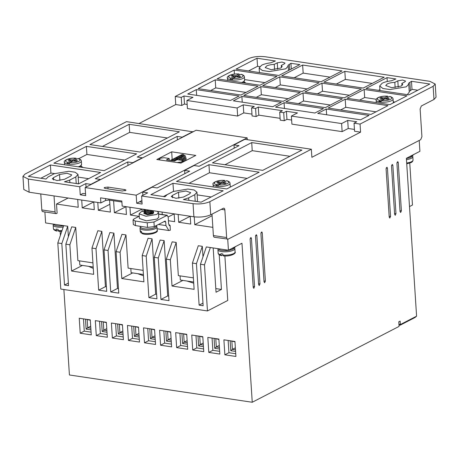 <?xml version="1.0" encoding="UTF-8"?>
<svg xmlns="http://www.w3.org/2000/svg" width="459" height="459" viewBox="0 0 459 459"><rect width="100%" height="100%" fill="white"/><g stroke="black" fill="none" stroke-linecap="round" stroke-linejoin="round"><path stroke-width="0.69" d="M53.732 224.199A7.889 2.427 -3.7 0 0 63.635 225.788M218.484 248.789A7.889 2.427 -3.7 0 0 224.313 250.62A7.889 2.427 -3.7 0 0 232.868 249.128A7.889 2.427 -3.7 0 0 234.205 247.774M406.387 158.441A7.889 2.427 -3.7 0 0 410.816 157.196A7.889 2.427 -3.7 0 0 412.153 155.842M140.517 226.442L140.552 227.01A7.889 2.427 -3.7 0 0 146.203 228.961A7.889 2.427 -3.7 0 0 154.953 227.475A7.889 2.427 -3.7 0 0 156.295 225.994L156.267 225.57M71.128 160.679L68.11 160.225L69.464 159.531L72.482 159.979L76.039 158.206C67.387 157.557 63.118 161.402 64.403 162.176A8.492 2.611 176.3 0 0 67.192 163.903L67.8 162.394L71.128 160.679L71.202 161.832L67.192 163.903L69.2 164.202A8.492 2.611 176.3 0 0 79.912 162.681A8.492 2.611 176.3 0 0 81.358 161.08L81.576 164.465L79.774 166.938A7.889 2.427 176.3 0 1 79.694 166.984A7.889 2.427 176.3 0 1 79.648 167.007M81.358 161.08C81.312 160.002 80.227 159.141 78.105 158.516L74.49 160.277L77.502 160.73L76.148 161.43L73.136 160.977L69.808 162.698L69.2 164.202M217.876 186.394A8.492 2.611 176.3 0 0 228.593 184.874A8.492 2.611 176.3 0 0 230.034 183.273C229.993 182.189 228.903 181.334 226.78 180.708L223.166 182.47L226.178 182.923L224.824 183.617L221.812 183.17L218.484 184.885L217.876 186.394L215.868 186.096L216.476 184.587L219.804 182.871L216.791 182.418L218.145 181.718L221.158 182.171L224.721 180.398C216.063 179.744 211.794 183.594 213.085 184.369L213.251 186.951M376.133 100.137A8.492 2.611 176.3 0 0 382.215 102.242A8.492 2.611 176.3 0 0 391.642 100.641A8.492 2.611 176.3 0 0 393.088 99.041C393.042 97.956 391.957 97.101 389.829 96.476L386.243 98.226L389.255 98.674L387.901 99.373L384.889 98.926L381.538 100.659L380.93 101.841L378.922 101.542L379.524 100.355L382.881 98.628L379.863 98.174L381.217 97.474L384.229 97.928L387.769 96.166C383.936 95.931 380.689 96.413 378.027 97.612C376.46 98.708 375.829 99.551 376.133 100.137L376.294 102.615M232.248 79.969A8.492 2.611 176.3 0 0 242.966 78.449A8.492 2.611 176.3 0 0 244.406 76.848C244.366 75.769 243.276 74.915 241.153 74.283L237.538 76.045L240.55 76.498L239.196 77.198L236.184 76.745L232.856 78.466L232.248 79.969L230.24 79.671L230.848 78.162L234.176 76.446L231.164 75.999L232.518 75.299L235.53 75.746L239.093 73.979C230.435 73.325 226.167 77.175 227.457 77.95L227.618 80.428M398.217 87.095L397.815 80.824L402.566 80.027L405.567 81.077L404.844 81.874L401.843 83.429L402.704 84.473L401.258 86.068L391.751 87.669L385.744 85.569L387.189 83.968C389.071 83.062 391.613 82.528 394.809 82.379L395.147 87.566M401.843 83.429L401.986 85.621M277.666 69.102L277.265 62.831L282.015 62.034L285.016 63.084L284.293 63.881L281.292 65.43L282.153 66.48L280.707 68.075L271.206 69.676L265.199 67.576L266.645 65.976C268.521 65.069 271.062 64.535 274.258 64.38L274.597 69.573M281.292 65.43L281.436 67.628M231.152 248.824L234.268 247.74L235.817 246.42M409.101 156.898L412.216 155.808L413.766 154.488M391.418 80.784C387.528 81.266 384.441 82.081 382.169 83.222L379.691 85.959L382.863 88.484L389.972 89.557L406.278 86.82L408.757 84.083L408.493 83.331L411.476 81.289L429.813 84.026L408.843 94.864L366.047 88.472L387.023 77.64L395.916 78.965L391.418 80.784M270.867 62.791C266.977 63.273 263.896 64.088 261.619 65.23L259.146 67.966L262.313 70.491L269.422 71.564L285.727 68.827L288.206 66.085L287.948 65.339L290.931 63.296L299.825 64.621L278.848 75.46L236.052 69.068L257.029 58.236L275.366 60.972L270.867 62.791M395.377 215.196L394.625 214.393L391.498 165.992L392.353 164.442L392.847 165.292L395.979 213.693L395.124 215.242M389.961 217.991L389.215 217.187L386.082 168.792L386.937 167.242L387.436 168.092L390.563 216.487L389.708 218.036M253.965 288.246L253.213 287.443L250.086 239.047L250.941 237.498L251.434 238.347L254.567 286.743L253.712 288.292M259.375 285.452L258.629 284.649L255.497 236.247L256.351 234.698L256.851 235.553L259.978 283.949L259.123 285.498M264.791 282.652L264.04 281.849L260.907 233.453L261.768 231.904L262.261 232.753L265.394 281.155L264.539 282.704M400.787 212.397L400.036 211.593L396.909 163.197L397.764 161.648L398.263 162.497L401.39 210.893L400.535 212.448M157.426 211.358L158.47 212.592L156.823 214.416L146.048 216.246L139.1 213.842L140.747 212.018L143.776 210.951L145.899 211.851L150.718 211.479L152.767 210.664M139.094 213.842L139.393 218.455L146.346 220.854L157.121 219.029L158.768 217.199L158.47 212.592M104.566 187.479L107.928 187.077L125.003 189.624L126.076 190.169L122.301 191.024L105.22 188.477L104.153 187.932L104.566 187.479M81.071 166.072L82.97 167.506M244.125 81.84L245.984 83.165M153.031 210.704L150.736 211.708L145.916 212.081L143.787 211.174L144.057 210.457M144.132 211.61L143.845 212.092L145.973 213.005L150.793 212.632L152.681 211.915L153.478 210.773M153.495 210.893L152.692 212.144L150.81 212.861L145.991 213.234L143.845 212.092M144.683 211.295L145.807 210.928M146.673 210.756L149.382 210.578M150.34 210.629L152.199 210.974M152.48 211.071L153.237 211.484M153.352 211.593L153.57 212.041L152.755 213.068L147.385 214.215L143.925 213.246L144.206 212.764M153.627 212.873L152.801 213.819L147.373 214.732L143.937 213.498M147.219 209.838L144.092 209.367M143.937 209.344L143.701 209.792L145.824 210.698L150.592 210.342M151.149 210.423L145.842 210.928L143.701 209.792M76.802 159.084L72.556 161.132L71.139 160.92M225.484 181.276L221.232 183.325L219.821 183.112M388.532 97.044L384.303 99.081L382.892 98.869M239.856 74.851L235.605 76.9L234.193 76.687M68.127 198.03L56.514 204.031L57.111 213.246L56.061 213.619M56.572 213.527C55.74 213.814 55.241 213.28 55.069 211.92L54.03 195.93M212.001 214.135L213.389 235.553C213.561 236.907 214.06 237.446 214.892 237.16M221.284 209.344L224.858 209.878C224.686 208.518 224.187 207.984 223.355 208.271L210.704 214.806C205.982 216.826 200.376 217.486 193.893 216.803L122.169 206.097L121.842 201.025L100.544 197.846L100.871 202.918L29.141 192.212L23.799 189.498L22.95 176.365L25.015 174.081L126.506 121.652L193.027 131.836M121.905 202L108.967 200.072L105.604 200.474L100.871 202.918M158.103 211.851L158.074 211.456M142.152 211.427L142.003 209.057M129.949 207.256L130.454 215.064L139.008 216.344M113.608 200.767L114.377 212.666L126.432 214.468L125.927 206.659M97.801 202.459L98.306 210.268L110.361 212.064L109.592 200.164M81.725 200.061L82.23 207.87L94.284 209.665L93.779 201.862M56.514 204.031L78.214 207.267L77.709 199.458M68.38 236.701L67.703 226.241L45.602 222.942L44.89 211.955M92.925 262.869L77.881 260.626L75.735 227.44L71.719 226.838L65.849 244.165L68.529 285.647L64.512 285.05L61.827 243.563L57.811 242.966L63.681 225.639M106.408 286.795L105.432 286.651L101.858 231.336L97.836 230.739L91.966 248.061L93.665 274.333L71.564 271.034L69.866 244.762L65.849 244.165M118.462 288.596L117.487 288.447L113.912 233.138L109.89 232.541L104.021 249.862L106.706 291.345L98.668 290.145L95.983 248.663L91.966 248.061M143.151 270.368L128.113 268.125L125.967 234.939L121.945 234.337L116.075 251.658L118.761 293.146L110.722 291.947L108.037 250.459L104.021 249.862M156.639 294.294L155.664 294.15L152.084 238.835L148.068 238.238L142.192 255.56L143.897 281.832L121.796 278.533L120.092 252.261L116.075 251.658M168.694 296.095L167.719 295.946L164.138 240.636L160.122 240.034L154.247 257.361L156.932 298.843L148.894 297.644L146.214 256.156L142.192 255.56M193.382 277.867L178.339 275.624L176.193 242.432L172.177 241.836L166.307 259.157L168.987 300.639L160.948 299.44L158.269 257.958L154.247 257.361M202.993 256.793L202.316 246.334L198.294 245.731L192.424 263.059L194.123 289.331L172.022 286.032L182.894 280.415M227.721 239.237L228.433 250.23L206.332 246.931L200.463 264.258L203.142 305.74L199.126 305.137L196.441 263.655L192.424 263.059M194.237 216.855L194.742 224.663L212.861 227.366M178.167 214.456L178.671 222.265L190.726 224.061L190.221 216.252M168.419 220.733L174.655 221.663L174.15 213.854M162.09 212.058L162.251 214.519M157.081 228.754L168.82 230.51L170.289 230.229L170.128 225.553L169.032 225.386M419.21 140.437L419.91 151.315L406.381 158.303L416.588 316.171L400.351 324.559L400.099 325.213L414.982 317.525L416.588 316.171M55.069 211.92L41.809 209.941L40.771 193.95M187.163 104.451L184.478 104.05L181.77 105.45L175.745 104.549L175.223 96.482L248.296 58.735C253.001 56.698 258.606 56.032 265.107 56.738L429.859 81.329L435.201 84.043L436.05 97.176L433.984 99.46L421.333 105.995L420.128 109.001L421.919 136.656L420.714 139.662L228.152 239.139L214.382 237.257M194.742 224.663L212.104 215.696M224.858 209.878L226.648 237.532L213.389 235.553M59.917 180.45L59.527 174.5L66.997 173.25L71.719 174.896L70.577 176.153L64.49 179.297L57.025 180.553L52.303 178.901L53.439 177.65L53.594 180.003M59.527 174.5L53.439 177.65M178.884 198.208L178.499 192.258L185.964 191.007L190.686 192.654L189.55 193.91L183.457 197.054L175.992 198.311L171.27 196.659L172.412 195.408L172.561 197.76M178.499 192.258L172.412 195.408M29.141 192.212L28.292 179.073L79.728 186.75L80.25 194.817L85.672 195.632L85.15 187.565L136.185 195.178L136.707 203.245L142.129 204.054L141.607 195.987L193.044 203.664L193.893 216.803M210.704 214.806L209.855 201.673C205.15 203.704 199.545 204.37 193.044 203.664M223.866 208.179L223.355 208.271M228.152 239.139C227.32 239.426 226.821 238.887 226.648 237.532M209.855 201.673L311.345 149.238L311.868 157.305L360.585 132.14L360.063 124.073L433.135 86.321L433.984 99.46M175.745 104.549L139.025 123.517M41.809 209.941C41.976 211.301 42.48 211.834 43.307 211.547M28.292 179.073L22.95 176.365M85.558 193.807L82.959 193.423L80.25 194.817M79.728 186.75L85.816 183.606L90.842 184.357L100.314 179.463L95.288 178.712L127.768 161.935L127.992 165.429M85.816 183.606L86.045 187.1M142.015 202.235L139.416 201.845L136.707 203.245M141.607 195.987L147.7 192.843L142.674 192.091L152.147 187.197L157.173 187.949L189.647 171.173L184.627 170.421L184.834 173.657M130.454 215.064L142.003 209.097M114.377 212.666L125.932 206.699M98.306 210.268L109.856 204.301M82.23 207.87L93.785 201.897M60.135 231.434L60.387 235.364M63.887 289.52L69.418 374.974L252.249 402.262L241.968 243.241L228.433 250.23M67.703 226.241L61.827 243.563M68.362 283.06L64.512 285.05M75.735 227.44L69.866 244.762M82.436 265.422L71.564 271.034M101.858 231.336L95.983 248.663M105.432 286.651L98.668 290.145M113.912 233.138L108.037 250.459M117.487 288.447L110.722 291.947M125.967 234.939L120.092 252.261M132.662 272.916L121.796 278.533M152.084 238.835L146.214 256.156M155.664 294.15L148.894 297.644M164.138 240.636L158.269 257.958M167.719 295.946L160.948 299.44M176.193 242.432L170.323 259.76L166.307 259.157M170.323 259.76L172.022 286.032M202.316 246.334L196.441 263.655M202.976 303.152L199.126 305.137M210.348 247.533L204.479 264.854L200.463 264.258M398.94 324.352L400.351 324.559L400.128 321.105L398.773 321.805L399.072 326.412L252.249 402.262M178.671 222.265L190.221 216.292M168.178 216.981L174.15 213.894M139.249 216.218L133.867 219L133.041 219.913L135.175 220.997L147.23 222.799L147.528 227.406L154.253 226.608L153.954 222.001L167.271 215.271L158.562 213.969M158.573 214.129L166.812 215.357L168.166 216.803L168.642 224.176L170.128 225.553M165.2 221.037L154.253 226.608M164.947 221.083L165.699 221.886L165.934 225.576L158.424 224.457M168.82 230.51L165.934 225.576M169.537 225.708L169.124 225.495M435.201 84.043L433.135 86.321M397.815 80.824L394.809 82.379M277.265 62.831L274.258 64.38M50.392 164.982L100.619 172.481L78.564 183.875L64.467 181.77L69.716 180.077L75.804 176.933L78.013 174.489L75.184 172.24L68.85 171.282L54.305 173.72L48.218 176.87L46.026 179.021L28.338 176.376L50.392 164.982L50.915 173.049L40.851 178.247M89.907 144.568L129.151 124.297L179.377 131.796L140.133 152.067L89.907 144.568M127.768 161.935L132.789 162.687L142.261 157.793L137.241 157.041L177.157 136.421L182.183 137.166L193.009 131.578M104.141 170.662L53.91 163.169L86.39 146.387L136.616 153.885L104.141 170.662M262.691 170.364L212.465 162.865L251.71 142.588L301.936 150.087L262.691 170.364M259.174 172.177L226.7 188.959L176.468 181.46L208.948 164.683L259.174 172.177M311.345 149.238L244.842 139.312L234.021 144.906L239.041 145.658L199.12 166.278L194.1 165.527L184.627 170.421M188.683 197.835L194.771 194.691L196.98 192.246L194.157 189.997L187.817 189.039L173.273 191.478L167.185 194.627L164.993 196.779L150.891 194.673L172.951 183.279L223.177 190.772L201.122 202.167L183.434 199.527L188.683 197.835L188.844 200.336M141.906 200.56L139.416 201.845M136.185 195.178L247.149 137.855L247.269 139.674M171.689 151.82L195.798 155.423L180.909 163.111L156.8 159.514L171.689 151.82L172.182 159.428M247.149 137.855L196.113 130.236L85.15 187.565M347.102 98.26L364.153 89.453L406.944 95.839L389.898 104.646L347.102 98.26M304.908 91.961L321.96 83.154L361.336 89.035L344.29 97.842L304.908 91.961M262.714 85.667L279.766 76.86L319.148 82.735L302.097 91.542L262.714 85.667M321.042 81.754L281.66 75.878L302.636 65.04L342.018 70.921L321.042 81.754M323.853 82.178L344.829 71.34L384.206 77.215L363.235 88.053L323.853 82.178M243.769 95.455L260.821 86.642L300.203 92.523L283.151 101.33L243.769 95.455M272.732 106.712L233.35 100.837L241.876 96.43L281.258 102.311L272.732 106.712M175.223 96.482L181.248 97.383L183.956 95.983L192.998 97.337L186.905 100.481L237.137 107.98L243.224 104.83L254.275 106.482L251.566 107.876L255.588 108.479L258.291 107.079L282.405 110.682L279.697 112.076L283.714 112.679L286.422 111.279L297.472 112.931L291.385 116.075L341.611 123.574L347.698 120.424L356.741 121.773L354.038 123.173L360.063 124.073M360.533 119.816L317.737 113.43L326.263 109.024L369.059 115.416L360.533 119.816M314.926 113.012L275.543 107.131L284.069 102.73L323.446 108.605L314.926 113.012M230.538 100.418L187.742 94.026L196.268 89.625L239.064 96.011L230.538 100.418M240.958 95.03L198.162 88.644L215.214 79.837L258.01 86.223L240.958 95.03M325.345 107.63L285.963 101.749L303.015 92.942L342.391 98.817L325.345 107.63M370.952 114.434L328.156 108.049L345.208 99.242L387.998 105.627L370.952 114.434M259.903 85.248L217.107 78.856L234.159 70.049L276.955 76.435L259.903 85.248M354.038 123.173L354.555 131.24L360.585 132.14M354.44 129.421L348.22 128.491L342.133 131.635L291.907 124.142L291.385 116.075M291.637 120.046L286.944 119.346L284.236 120.746L280.219 120.143L279.697 112.076M280.099 118.324L258.813 115.146L256.111 116.546L252.089 115.943L251.566 107.876M251.974 114.125L243.746 112.897L237.659 116.047L187.427 108.548L186.905 100.481M181.248 97.383L181.77 105.45M142.674 192.091L142.887 195.327M204.479 264.854L207.457 310.95L227.756 300.461L224.881 256.024M219.844 354.061L218.874 339.081L207.824 337.428L208.793 352.409L219.844 354.061M187.697 349.259L186.727 334.284L175.677 332.632L176.646 347.612L187.697 349.259M155.549 344.462L154.58 329.482L143.529 327.835L144.499 342.816L155.549 344.462M123.402 339.666L122.438 324.685L111.388 323.033L112.352 338.013L123.402 339.666M91.261 334.869L90.291 319.889L79.241 318.236L80.21 333.217L91.261 334.869M107.331 337.267L106.362 322.287L95.311 320.634L96.281 335.615L107.331 337.267M139.479 342.064L138.509 327.083L127.459 325.437L128.428 340.417L139.479 342.064M171.626 346.861L170.656 331.88L159.606 330.233L160.575 345.214L171.626 346.861M203.773 351.663L202.803 336.682L191.753 335.03L192.723 350.01L203.773 351.663M235.915 356.459L234.951 341.479L223.9 339.826L224.864 354.807L235.915 356.459M57.811 242.966L60.789 289.055L207.457 310.95M53.542 224.13L59.314 224.99M93.28 268.4L88.673 266.392M79.55 260.878L79.82 265.032L93.194 267.029M143.506 275.825L137.901 273.742M130.826 268.532L131.096 272.686L143.42 274.522M193.727 283.203L187.123 281.086M180.054 275.876L180.318 280.03L193.652 282.021M213.177 247.952L216.04 292.228L221.45 289.434L219.207 254.774M221.45 289.434L215.805 288.591M218.295 248.721L224.067 249.581M133.041 219.913L133.339 224.52L135.474 225.604L147.528 227.406M153.954 222.001L147.23 222.799M409.503 206.573L412.469 205.041L409.761 163.152M88.621 178.677L78.179 177.122M54.564 173.594L50.915 173.049M78.007 183.795L78.535 182.556L78.013 174.489M129.151 124.297L129.673 132.364L167.38 137.993M129.673 132.364L102.426 146.438M177.386 139.915L177.157 136.421M86.39 146.387L86.912 154.453L78.73 158.682M124.618 160.082L86.912 154.453M251.71 142.588L252.232 150.655L224.985 164.735M289.939 156.284L252.232 150.655M208.948 164.683L209.47 172.75L247.177 178.379M209.47 172.75L188.988 183.33M234.021 144.906L234.228 148.142M196.98 201.553L197.502 200.313L196.98 192.246M172.951 183.279L173.531 191.351M197.152 194.88L211.18 196.974M173.473 191.346L163.41 196.538M175.057 160.311L175.378 160.363M376.282 99.253L364.675 97.52L364.153 89.453M394.947 102.036L393.265 101.783M364.675 97.52L359.621 100.131M349.339 95.231L322.482 91.221L321.96 83.154M322.482 91.221L317.427 93.831M307.151 88.931L280.288 84.921L279.766 76.86M280.288 84.921L275.234 87.531M302.636 65.04L303.158 73.107L294.179 77.749M330.021 77.118L303.158 73.107M372.209 83.418L345.352 79.407L344.829 71.34M345.352 79.407L336.372 84.043M288.206 98.719L261.343 94.709L260.821 86.642M261.343 94.709L256.288 97.319M241.876 96.43L242.249 102.162M348.22 128.491L347.698 120.424M342.133 131.635L341.611 123.574M286.944 119.346L286.422 111.279M284.236 120.746L283.714 112.679M258.813 115.146L258.291 107.079M255.588 108.479L256.111 116.546M243.224 104.83L243.746 112.897M237.137 107.98L237.659 116.047M183.956 95.983L184.478 104.05M326.263 109.024L326.63 114.756M284.069 102.73L284.442 108.462M196.268 89.625L196.641 95.357M215.214 79.837L215.736 87.904L210.681 90.515M246.013 92.42L215.736 87.904M303.015 92.942L303.537 101.009L298.482 103.619M330.394 105.019L303.537 101.009M345.208 99.242L345.73 107.303L340.676 109.913M376.001 111.824L345.73 107.303M409.87 82.626L410.392 90.693L411.998 89.356L411.476 81.289M407.271 94.629L409.279 92.144L408.757 84.083M387.27 81.49L387.023 77.64M379.932 89.637L378.566 90.343M417.816 90.222L411.998 89.356M291.299 69.028L290.931 63.296M259.691 66.624L257.551 66.303L257.029 58.236M257.551 66.303L248.571 70.938M234.159 70.049L234.417 74.071M264.958 82.637L244.584 79.596M219.666 351.33L212.856 350.315L208.793 352.409M212.856 350.315L212.058 338.065M187.519 346.534L180.708 345.512L176.646 347.612M180.708 345.512L179.917 333.263M155.371 341.731L148.561 340.716L144.499 342.816M148.561 340.716L147.769 328.466M123.23 336.935L116.414 335.919L112.352 338.013M116.414 335.919L115.622 323.67M91.083 332.138L84.267 331.123L80.21 333.217M84.267 331.123L83.475 318.867M107.154 334.536L100.343 333.521L96.281 335.615M100.343 333.521L99.546 321.271M139.301 339.333L132.485 338.317L128.428 340.417M132.485 338.317L131.693 326.068M171.448 344.135L164.632 343.114L160.575 345.214M164.632 343.114L163.84 330.864M203.595 348.932L196.779 347.916L192.723 350.01M196.779 347.916L195.987 335.661M235.742 353.728L228.926 352.713L224.864 354.807M228.926 352.713L228.134 340.463M398.986 325.047L400.099 325.213M140.156 226.304L146.427 227.239M410.392 90.693L409.221 91.295M181.093 163.02L181.03 162.044L182.791 160.891L181.724 160.346L177.208 159.675L174.5 161.069L166.462 159.87L169.17 158.475L169.285 160.294M169.17 158.475L164.144 157.724L160.782 158.126L159.428 158.82L159.055 159.847M160.099 160.002L177.679 162.629M214.531 338.432L218.897 339.436M219.517 349.024L214.714 348.306L216.321 346.958L215.805 338.977M182.389 333.636L186.75 334.64M187.37 344.227L182.567 343.51L184.174 342.156L183.657 334.181M150.242 328.833L154.603 329.843M155.228 339.43L150.42 338.713L152.027 337.359L151.51 329.378M118.095 324.037L122.461 325.047M123.081 334.628L118.273 333.911L119.879 332.563L119.363 324.582M85.948 319.24L90.314 320.244M90.934 329.832L86.126 329.114L87.732 327.766L87.216 319.785M102.018 321.639L106.385 322.643M107.004 332.23L102.202 331.513L103.809 330.164L103.292 322.184M134.166 326.435L138.532 327.445M139.152 337.032L134.349 336.315L135.956 334.961L135.439 326.98M166.313 331.232L170.679 332.241M171.299 341.829L166.491 341.112L168.103 339.758L167.587 331.777M203.343 345.019L200.244 344.56L198.638 345.908L197.995 335.965M198.46 336.034L202.826 337.038M235.49 349.815L232.392 349.356L230.785 350.71L230.143 340.762M230.607 340.83L234.974 341.84M160.088 159.824L159.021 159.279M181.03 162.044L177.667 162.446M219.287 345.426L216.321 346.958L219.413 347.417M187.14 340.624L184.174 342.156L187.266 342.621M154.993 335.827L152.027 337.359L155.119 337.824M122.846 331.031L119.879 332.563L122.978 333.022M90.698 326.234L87.732 327.766L90.83 328.225M106.775 328.633L103.809 330.164L106.901 330.623M138.922 333.429L135.956 334.961L139.048 335.42M171.064 338.226L168.103 339.758L171.196 340.222M199.728 336.579L200.244 344.56L203.211 343.028M231.875 341.376L232.392 349.356L235.358 347.824M56.176 230.211A8.492 2.611 -3.7 0 1 53.393 228.49C53.422 229.563 54.506 230.418 56.646 231.055L56.939 231.009L56.176 230.211L56.101 229.058L58.109 229.362L58.184 230.51L58.947 231.313M222.925 254.963L221.686 255.6L220.928 254.802L220.854 253.649L222.862 253.953L222.936 255.101L223.694 255.904M221.686 255.6L221.399 255.646C219.27 255.015 218.186 254.16 218.145 253.081A8.492 2.611 -3.7 0 0 220.928 254.802M141.642 233.04L140.856 232.759L140.569 232.093L140.494 230.94L141.498 231.56L141.573 232.713L142.175 233.591C147.505 236.029 159.221 232.581 157.185 230.332L156.967 226.953A8.492 2.611 -3.7 0 1 155.521 228.548A8.492 2.611 -3.7 0 1 146.094 230.148A8.492 2.611 -3.7 0 1 140.012 228.048L140.523 226.568M56.939 231.009L58.178 230.372M67.8 162.394C65.35 161.929 65.006 160.994 66.779 159.577C70.049 158.389 73.056 157.948 75.804 158.263L76.567 159.061M216.476 184.587C214.026 184.122 213.687 183.181 215.455 181.77C218.725 180.582 221.737 180.14 224.485 180.45L225.243 181.253M379.524 100.355C376.954 99.626 376.615 98.685 378.509 97.537C380.901 96.47 383.913 96.029 387.534 96.218L388.291 97.021M230.848 78.162C228.398 77.697 228.06 76.762 229.827 75.345C233.097 74.157 236.11 73.715 238.858 74.031L239.615 74.828M69.527 160.438L69.464 159.531M72.482 159.979L72.556 161.132M74.547 161.189L74.49 160.277M218.203 182.63L218.145 181.718M221.158 182.171L221.232 183.325M213.085 184.369A8.492 2.611 176.3 0 0 215.868 186.096L219.878 184.025L219.804 182.871M223.223 183.382L223.166 182.47M381.274 98.387L381.217 97.474M384.229 97.928L384.303 99.081M379.363 101.634L382.955 99.775L382.881 98.628M386.3 99.138L386.243 98.226M232.575 76.205L232.518 75.299M235.53 75.746L235.605 76.9M227.457 77.95A8.492 2.611 176.3 0 0 230.24 79.671L234.251 77.6L234.176 76.446M237.596 76.957L237.538 76.045M53.382 224.101L53.175 225.105A8.492 2.611 -3.7 0 0 63.21 227.039M218.128 248.692L217.922 249.696A8.492 2.611 -3.7 0 0 224.003 251.802A8.492 2.611 -3.7 0 0 233.43 250.201A8.492 2.611 -3.7 0 0 234.876 248.6L235.094 251.985A8.492 2.611 -3.7 0 1 233.654 253.58A8.492 2.611 -3.7 0 1 222.936 255.101M406.467 159.629A8.492 2.611 -3.7 0 0 411.379 158.269A8.492 2.611 -3.7 0 0 412.825 156.674L413.043 160.053L412.492 161.585L411.298 162.503L406.737 163.84M81.576 164.465A8.492 2.611 176.3 0 1 80.13 166.06A8.492 2.611 176.3 0 1 78.225 166.795M244.406 76.848L244.63 80.233A8.492 2.611 176.3 0 1 243.184 81.828A8.492 2.611 176.3 0 1 241.497 82.5M77.812 158.562C80.388 159.296 80.727 160.231 78.833 161.379C76.441 162.446 73.429 162.888 69.808 162.698M226.494 180.754C229.064 181.483 229.408 182.424 227.515 183.571C225.117 184.638 222.11 185.08 218.484 184.885M389.542 96.522C392.118 97.251 392.456 98.192 390.563 99.339C388.165 100.406 385.158 100.848 381.538 100.659M240.866 74.329C243.436 75.064 243.781 75.999 241.887 77.146C239.489 78.219 236.483 78.655 232.856 78.466M395.979 213.693L394.568 213.481M390.563 216.487L389.152 216.275M254.567 286.743L253.156 286.536M259.978 283.949L258.566 283.737M265.394 281.155L263.982 280.942M401.39 210.893L399.978 210.687M108.043 188.896L107.928 187.077M406.685 163.014A8.492 2.611 -3.7 0 0 411.603 161.654A8.492 2.611 -3.7 0 0 413.043 160.053M141.573 232.713A8.492 2.611 -3.7 0 0 155.739 231.933A8.492 2.611 -3.7 0 0 157.185 230.332M105.484 198.586L105.604 200.474M108.967 200.072L108.903 199.097M391.625 165.114L392.847 165.292M386.214 167.908L387.436 168.092M250.218 238.164L251.434 238.347M255.629 235.369L256.851 235.553M261.039 232.57L262.261 232.753M397.041 162.314L398.263 162.497M135.474 225.604L135.175 220.997M75.804 176.933L76.228 183.525M69.716 180.077L69.877 182.579M194.771 194.691L195.201 201.283M125.083 190.846L125.003 189.624M289.319 64.633L289.658 69.877M165.699 221.886L163.909 221.622M214.714 348.306L214.072 338.363M182.567 343.51L181.925 333.567M150.42 338.713L149.777 328.764M118.273 333.911L117.63 323.968M86.126 329.114L85.483 319.171M102.202 331.513L101.559 321.57M134.349 336.315L133.707 326.366M166.491 341.112L165.848 331.163M203.446 346.625L198.638 345.908M235.593 351.428L230.785 350.71M182.384 161.35L182.447 162.32M58.184 230.51A8.492 2.611 -3.7 0 0 62.017 230.544M140.856 232.759L140.23 231.428A8.492 2.611 -3.7 0 0 140.569 232.093M379.989 90.555L379.691 85.959M259.438 72.562L259.146 67.966M174.403 161.057L172.951 160.317M175.665 160.472L174.168 159.686M176.881 159.841L175.384 159.055M178.608 159.881L176.6 158.43M180.203 160.122L179.188 158.453L177.822 157.798M181.569 160.323L180.404 157.827L179.039 157.167M182.705 160.707L182.797 159.904L181.621 157.196L180.255 156.542M183.709 160.644L184.013 159.273L182.837 156.565L181.477 155.911M184.925 160.013L185.235 158.648L184.059 155.94L182.693 155.28M181.569 160.266L181.087 159.709M180.381 158.344L180.221 157.667M180.955 154.97L182.963 154.333L185.281 155.859L186.199 158.82L185.683 160.644M173.841 160.616L173.841 160.971L171.999 159.996L170.22 160.432M175.338 160.639L173.215 159.371L171.769 159.594L170.817 160.524M176.554 160.013L174.437 158.739L172.429 159.376M178.092 159.807L175.654 158.108L173.645 158.745M179.767 160.053L179.188 159.009L176.87 157.483L174.868 158.114M181.236 160.277L180.41 158.378L178.086 156.852L176.084 157.489M175.349 160.185L175.436 160.587M182.55 160.593L181.626 157.747L179.308 156.221L177.3 156.858M176.566 159.554L176.652 159.962M183.244 161.907L183.766 160.076L182.843 157.121L180.525 155.595L178.517 156.226M177.788 158.929L177.949 159.606M184.461 161.275L184.983 159.451L184.065 156.49L181.741 154.964L179.739 155.601M179.004 158.298L179.165 158.975M153.57 212.041L153.627 212.907M143.919 213.246L143.942 213.533M81.065 165.94L81.145 167.231M244.113 81.713L244.194 82.901M230.034 183.273L230.286 187.106M393.088 99.041L393.334 102.873M42.802 211.645L56.061 213.624M288.493 70.479L288.206 66.085M182.797 160.025L182.481 159.795M182.366 159.686L181.156 157.345M181.144 157.196L181.15 156.84M181.454 155.888L181.959 155.423M175.068 159.904L175.057 160.34M177.088 157.936L176.583 158.401M176.279 159.359L176.273 159.709M177.501 158.648L177.49 159.084M178.712 158.097L178.712 158.453M179.934 157.471L179.928 157.821M234.526 247.602L234.876 248.6M412.469 155.67L412.825 156.674M182.797 160.891L182.871 162.096M53.393 228.49L53.175 225.105M218.145 253.081L217.922 249.696M156.278 225.564L156.967 226.953M151.39 211.955L150.317 211.806M145.979 212.087L144.482 212.678M153.054 211.662L152.405 211.111M152.124 211.008L150.242 210.652M145.83 209.78L144.333 210.371M61.73 231.405L58.712 231.365M223.458 255.956C232.145 256.604 236.385 252.748 235.094 251.985M140.23 231.428L140.012 228.048M242.828 82.712L244.63 80.233M64.403 162.176L64.57 164.758"/></g></svg>

